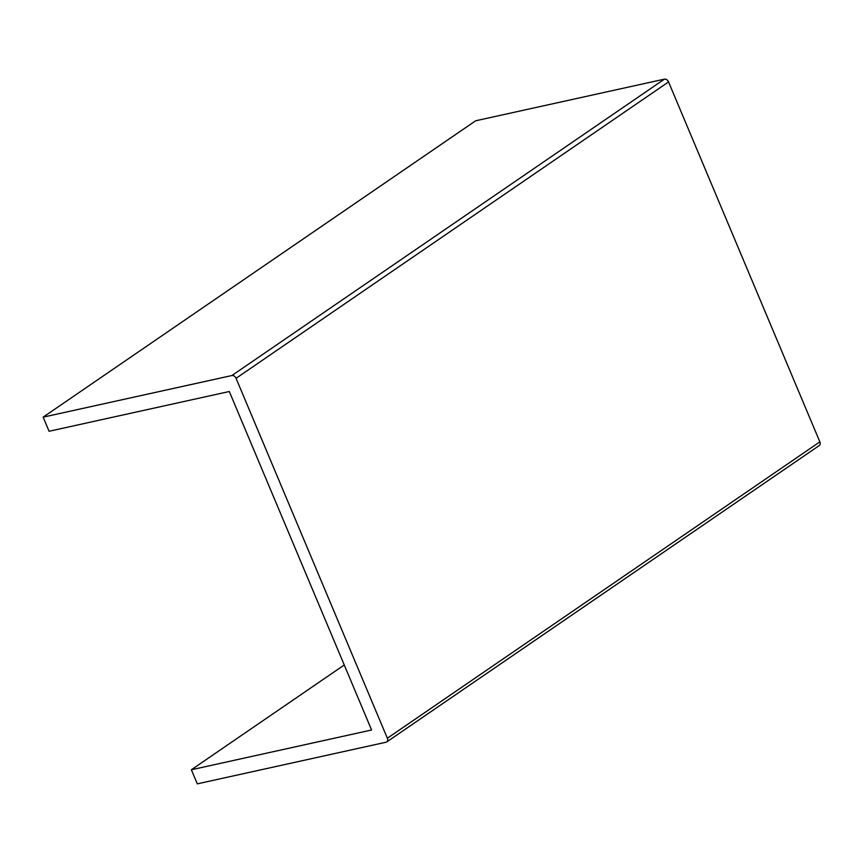 <?xml version="1.0" encoding="UTF-8"?>
<svg xmlns="http://www.w3.org/2000/svg" width="863" height="863" viewBox="0 0 863 863"><rect width="100%" height="100%" fill="white"/><g stroke="black" fill="none" stroke-linecap="round" stroke-linejoin="round"><path stroke-width="1.29" d="M49.083 431.263L43.15 417.153L231.931 375.524A3.743 2.675 55.6 0 1 236.063 378.307L387.358 738.232A3.743 2.675 55.6 0 1 386.775 741.921A3.743 2.675 55.6 0 1 386.085 742.212L197.293 783.852L191.37 769.753L371.586 730.001L229.299 391.511L49.083 431.263M386.775 741.921L819.267 445.545A3.743 2.675 55.6 0 0 819.85 441.867L668.555 81.931A3.743 2.675 55.6 0 0 664.424 79.148L475.642 120.788L43.15 417.153M344.261 664.974L191.37 769.753M664.424 79.148L231.931 375.524M668.555 81.931L236.063 378.307M819.85 441.867L387.358 738.232"/></g></svg>
